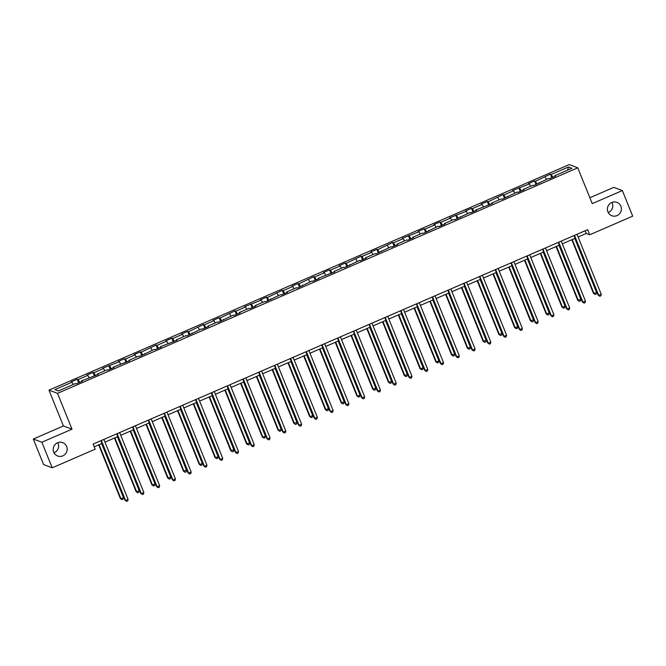 <?xml version="1.0" encoding="UTF-8"?>
<svg xmlns="http://www.w3.org/2000/svg" width="666" height="666" viewBox="0 0 666 666"><rect width="100%" height="100%" fill="white"/><g stroke="black" fill="none" stroke-linecap="round" stroke-linejoin="round"><path stroke-width="1" d="M57.784 442.674A7.143 6.968 -69.5 0 1 54.013 452.772M66.658 446.52A7.143 6.968 -69.5 0 1 57.684 456.019A7.143 6.968 -69.5 0 1 55.186 444.43A7.143 6.968 -69.5 0 1 66.658 446.52M611.987 202.406A7.143 6.968 -69.5 0 1 608.216 212.504M620.862 206.252A7.143 6.968 -69.5 0 1 611.888 215.751A7.143 6.968 -69.5 0 1 609.39 204.154A7.143 6.968 -69.5 0 1 620.862 206.252M33.3 439.027L41.875 442.232L72.003 429.17L63.428 425.965L33.3 439.027L43.64 464.61L52.206 467.815L95.171 449.184L93.107 444.072L587.67 229.653L589.735 234.773L632.7 216.15L622.36 190.568L613.794 187.362L589.86 197.735M63.428 425.965L48.959 390.151L569.197 164.61L577.772 167.815L57.534 393.356L48.959 390.151M568.381 167L551.198 174.45L550.349 174.134L535.431 181.285L534.582 180.969L528.513 183.6L529.362 183.916L512.745 190.443L513.594 190.751L503.887 194.963L503.038 194.647L488.111 201.798L487.271 201.482L481.202 204.112L482.051 204.429L472.344 208.641L471.495 208.325L465.434 210.947L466.275 211.264L449.658 217.79L450.507 218.107L440.8 222.311L439.96 221.994L433.891 224.625L434.732 224.941L425.033 229.146L424.184 228.829L418.115 231.46L418.964 231.776L402.347 238.303L403.196 238.619L393.489 242.824L392.64 242.507L377.722 249.658L376.873 249.342L370.804 251.973L371.653 252.289L361.946 256.502L361.097 256.185L346.178 263.336L345.329 263.02L339.26 265.651L340.11 265.967L330.403 270.171L329.562 269.855L323.493 272.486L324.342 272.802L314.635 277.014L313.786 276.698L298.859 283.849L298.018 283.533L291.949 286.164L292.799 286.48L283.092 290.684L282.242 290.368L267.324 297.527L266.475 297.211L260.406 299.833L261.255 300.15L244.638 306.676L245.488 306.993L235.781 311.197L234.931 310.88L220.005 318.032L219.164 317.715L213.095 320.346L213.944 320.662L204.237 324.875L203.388 324.558L188.47 331.71L187.621 331.393L181.552 334.024L182.401 334.34L172.694 338.544L171.853 338.228L165.784 340.859L166.633 341.175L156.926 345.388L156.077 345.071L141.15 352.222L140.31 351.906L134.241 354.537L135.09 354.853L125.383 359.057L124.534 358.741L118.473 361.372L119.314 361.688L102.697 368.215L103.546 368.523L93.839 372.735L92.999 372.419L86.93 375.05L87.779 375.366L78.072 379.57L77.223 379.254L71.162 381.884L72.003 382.201L54.82 389.652L58.342 390.967L75.524 383.516L76.374 383.832L82.442 381.202L81.593 380.885L98.21 374.367L97.361 374.051L107.068 369.838L107.917 370.154L113.978 367.532L113.137 367.216L129.753 360.689L128.904 360.373L138.611 356.168L139.46 356.485L154.379 349.334L155.228 349.65L161.297 347.019L160.448 346.703L177.064 340.176L176.215 339.86L185.922 335.656L186.771 335.972L201.698 328.821L202.539 329.137L208.608 326.507L207.759 326.19L217.466 321.978L218.315 322.294L233.233 315.143L234.082 315.459L240.151 312.829L239.302 312.512L249.009 308.308L249.85 308.624L255.919 305.994L255.07 305.677L264.777 301.465L265.626 301.781L280.553 294.63L281.393 294.946L287.462 292.316L286.613 291.999L296.32 287.795L297.169 288.112L312.088 280.96L312.937 281.268L319.006 278.646L318.157 278.33L334.773 271.803L333.924 271.487L343.631 267.282L344.48 267.599L359.407 260.448L360.248 260.764L366.317 258.133L365.468 257.817L375.174 253.604L376.024 253.921L390.942 246.77L391.791 247.086L397.86 244.455L397.011 244.139L406.718 239.935L407.559 240.251L413.628 237.62L412.778 237.304L422.485 233.092L423.335 233.408L438.261 226.257L439.102 226.573L445.171 223.942L444.322 223.626L454.029 219.422L454.878 219.738L469.796 212.579L470.646 212.895L476.714 210.273L475.865 209.957L492.482 203.43L491.633 203.113L501.34 198.909L502.189 199.226L517.116 192.074L517.957 192.382L524.025 189.76L523.176 189.444L532.883 185.231L533.732 185.548L548.651 178.396L549.5 178.713L555.569 176.082L554.72 175.766L571.903 168.315L568.381 167L567.632 170.163M81.718 381.518L81.593 380.885M78.072 379.57L79.704 382.384M87.779 375.366L89.094 377.63M97.486 374.683L97.361 374.051M93.839 372.735L95.479 375.549M103.546 368.523L104.87 370.796M113.253 367.84L113.137 367.216M109.615 365.9L111.247 368.714M119.314 361.688L120.638 363.961M129.029 361.005L128.904 360.373M125.383 359.057L127.023 361.871M135.09 354.853L136.405 357.126M144.797 354.17L144.68 353.538M141.15 352.222L142.79 355.036M150.857 348.018L152.181 350.283M160.573 347.327L160.448 346.703M156.926 345.388L158.558 348.201M166.633 341.175L167.949 343.448M176.34 340.493L176.215 339.86M172.694 338.544L174.334 341.367M182.401 334.34L183.724 336.613M192.108 333.658L191.991 333.025M188.47 331.71L190.101 334.523M198.168 327.505L199.492 329.77M207.884 326.815L207.759 326.19M204.237 324.875L205.877 327.689M213.944 320.662L215.26 322.935M223.651 319.98L223.535 319.347M220.005 318.032L221.645 320.854M229.712 313.828L231.035 316.1M239.427 313.145L239.302 312.512M235.781 311.197L237.412 314.011M245.488 306.993L246.803 309.257M255.195 306.302L255.07 305.677M251.548 304.362L253.188 307.176M261.255 300.15L262.579 302.422M270.962 299.467L270.846 298.843M267.324 297.527L268.956 300.341M277.023 293.315L278.346 295.587M286.738 292.632L286.613 291.999M283.092 290.684L284.732 293.498M292.799 286.48L294.114 288.753M302.506 285.797L302.389 285.165M298.859 283.849L300.499 286.663M308.566 279.637L309.89 281.909M318.281 278.954L318.157 278.33M314.635 277.014L316.275 279.828M324.342 272.802L325.657 275.075M334.049 272.119L333.924 271.487M330.403 270.171L332.043 272.985M340.11 265.967L341.433 268.24M349.817 265.284L349.7 264.652M346.178 263.336L347.81 266.15M355.877 259.132L357.201 261.397M365.592 258.441L365.468 257.817M361.946 256.502L363.586 259.315M371.653 252.289L372.968 254.562M381.36 251.606L381.243 250.974M377.722 249.658L379.354 252.481M387.421 245.454L388.744 247.727M397.136 244.772L397.011 244.139M393.489 242.824L395.129 245.637M403.196 238.619L404.512 240.884M412.903 237.929L412.778 237.304M409.257 235.989L410.897 238.803M418.964 231.776L420.288 234.049M428.671 231.094L428.554 230.461M425.033 229.146L426.665 231.968M434.732 224.941L436.055 227.214M444.447 224.259L444.322 223.626M440.8 222.311L442.44 225.125M450.507 218.107L451.823 220.371M460.214 217.416L460.098 216.791M456.576 215.476L458.208 218.29M466.275 211.264L467.599 213.536M475.99 210.581L475.865 209.957M472.344 208.641L473.984 211.455M482.051 204.429L483.366 206.701M491.758 203.746L491.633 203.113M488.111 201.798L489.751 204.612M497.818 197.594L499.142 199.867M507.525 196.911L507.409 196.279M503.887 194.963L505.519 197.777M513.594 190.751L514.91 193.023M523.301 190.068L523.176 189.444M519.655 188.128L521.295 190.942M529.362 183.916L530.677 186.189M539.069 183.233L538.952 182.601M535.431 181.285L537.062 184.107M545.129 177.081L546.453 179.354M554.845 176.398L554.72 175.766M551.198 174.45L552.838 177.264M41.875 442.232L52.206 467.815M72.003 429.17L57.534 393.356M577.772 167.815L592.24 203.63L622.36 190.568M578.105 237.013L586.255 233.475L589.735 234.773M94.214 446.803L102.031 443.406M104.978 442.132L117.799 436.571M120.746 435.298L133.575 429.737M136.522 428.454L149.342 422.893M152.289 421.62L165.118 416.059M168.057 414.785L180.886 409.224M183.833 407.942L196.653 402.389M199.6 401.107L212.429 395.546M215.376 394.272L228.197 388.711M231.144 387.437L243.972 381.876M246.911 380.594L259.74 375.033M262.687 373.759L275.508 368.198M278.455 366.924L291.283 361.363M294.23 360.081L307.051 354.52M309.998 353.246L322.827 347.685M325.766 346.412L338.594 340.85M341.541 339.568L354.362 334.007M357.309 332.734L370.138 327.173M373.085 325.899L385.905 320.338M388.852 319.056L401.681 313.503M404.62 312.221L417.449 306.66M420.396 305.386L433.216 299.825M436.163 298.551L448.992 292.99M451.939 291.708L464.76 286.147M467.707 284.873L480.536 279.312M483.474 278.038L496.303 272.477M499.25 271.195L512.071 265.634M515.018 264.36L527.847 258.799M530.794 257.526L543.614 251.964M546.561 250.682L559.39 245.13M562.329 243.848L575.158 238.286M72.003 382.201L73.327 384.473M585.156 230.744L586.255 233.475M550.349 174.134L551.798 177.714M534.582 180.969L536.03 184.549M518.814 187.812L520.254 191.392M503.038 194.647L504.487 198.227M487.271 201.482L488.711 205.061M471.495 208.325L472.943 211.905M455.727 215.16L457.176 218.739M439.96 221.994L441.4 225.574M424.184 228.829L425.632 232.417M408.416 235.672L409.856 239.252M392.64 242.507L394.089 246.087M376.873 249.342L378.321 252.93M361.097 256.185L362.545 259.765M345.329 263.02L346.778 266.6M329.562 269.855L331.002 273.435M313.786 276.698L315.234 280.278M298.018 283.533L299.467 287.113M282.242 290.368L283.691 293.947M266.475 297.211L267.923 300.791M250.707 304.046L252.148 307.625M234.931 310.88L236.38 314.46M219.164 317.715L220.613 321.303M203.388 324.558L204.837 328.138M187.621 331.393L189.069 334.973M171.853 338.228L173.293 341.816M156.077 345.071L157.526 348.651M140.31 351.906L141.758 355.486M124.534 358.741L125.982 362.321M108.766 365.584L110.215 369.164M92.999 372.419L94.439 375.999M77.223 379.254L78.671 382.833M574.059 235.556L598.118 295.113L598.701 295.329L574.475 235.381M601.223 294.239L600.832 295.829L599.816 296.27L598.701 295.329L601.223 294.239L576.997 234.282M599.816 296.27L598.118 295.113M571.811 239.743L593.481 293.381L596.586 292.507L574.758 238.461M572.227 239.56L594.064 293.598L595.188 294.538L593.481 293.381M596.586 292.507L596.195 294.097L595.188 294.538M558.283 242.399L582.35 301.956L582.925 302.173L558.699 242.216M585.456 301.074L585.056 302.672L584.049 303.105L582.925 302.173L585.456 301.074L561.23 241.117M584.049 303.105L582.35 301.956M542.515 249.234L566.575 308.791L567.157 309.007L542.932 249.051M569.68 307.908L569.288 309.507L568.281 309.948L567.157 309.007L569.68 307.908L545.462 247.96M568.281 309.948L566.575 308.791M556.035 246.578L577.713 300.224L580.819 299.342L558.982 245.296M556.46 246.395L578.288 300.441L579.412 301.373L577.713 300.224M580.819 299.342L580.427 300.94L579.412 301.373M540.268 253.413L561.938 307.059L562.52 307.276L565.051 306.177L543.215 252.139M540.684 253.23L562.52 307.276L563.644 308.216L561.938 307.059M565.051 306.177L564.651 307.775L563.644 308.216M526.739 256.069L550.807 315.626L551.381 315.842L527.164 255.886M553.912 314.752L553.521 316.342L552.505 316.783L551.381 315.842L553.912 314.752L529.686 254.795M552.505 316.783L550.807 315.626M510.972 262.912L535.031 322.469L535.614 322.685L511.388 262.729M538.145 321.586L537.745 323.176L536.738 323.618L535.614 322.685L538.145 321.586L513.919 261.63M536.738 323.618L535.031 322.469M495.204 269.747L519.264 329.304L519.846 329.52L495.621 269.564M522.369 328.421L521.977 330.02L520.962 330.453L519.846 329.52L522.369 328.421L498.143 268.465M520.962 330.453L519.264 329.304M524.5 260.256L546.17 313.894L549.275 313.02L527.439 258.974M524.916 260.073L546.753 314.111L547.868 315.051L546.17 313.894M549.275 313.02L548.884 314.61L547.868 315.051M508.724 267.091L530.402 320.737L533.508 319.855L511.671 265.809M509.14 266.908L530.977 320.954L532.101 321.886L530.402 320.737M533.508 319.855L533.108 321.453L532.101 321.886M492.957 273.926L514.627 327.572L515.209 327.789L517.732 326.69L495.904 272.652M493.373 273.743L515.209 327.789L516.333 328.721L514.627 327.572M517.732 326.69L517.34 328.288L516.333 328.721M479.428 276.581L503.496 336.139L504.07 336.355L479.845 276.398M506.601 335.264L506.202 336.854L505.194 337.296L504.07 336.355L506.601 335.264L482.375 275.308M505.194 337.296L503.496 336.139M477.181 280.761L498.859 334.407L501.964 333.533L480.128 279.487M477.605 280.586L499.433 334.623L500.557 335.564L498.859 334.407M501.964 333.533L501.573 335.123L500.557 335.564M463.661 283.425L487.72 342.982L488.303 343.198L464.077 283.241M490.825 342.099L490.434 343.689L489.427 344.131L488.303 343.198L490.825 342.099L466.608 282.143M489.427 344.131L487.72 342.982M461.413 287.604L483.083 341.25L486.197 340.368L464.36 286.322M461.829 287.421L483.666 341.467L484.79 342.399L483.083 341.25M486.197 340.368L485.797 341.958L484.79 342.399M447.885 290.259L471.953 349.817L472.527 350.033L448.31 290.076M475.058 348.934L474.667 350.532L473.651 350.965L472.527 350.033L475.058 348.934L450.832 288.977M473.651 350.965L471.953 349.817M445.646 294.439L467.316 348.085L467.898 348.301L470.421 347.202L448.584 293.165M446.062 294.255L467.898 348.301L469.014 349.234L467.316 348.085M470.421 347.202L470.03 348.801L469.014 349.234M432.117 297.094L456.177 356.651L456.759 356.868L432.534 296.911M459.29 355.777L458.891 357.367L457.883 357.809L456.759 356.868L459.29 355.777L435.065 295.821M457.883 357.809L456.177 356.651M429.87 301.273L451.548 354.92L454.653 354.046L432.817 300M430.286 301.099L452.122 355.136L453.246 356.077L451.548 354.92M454.653 354.046L454.254 355.636L453.246 356.077M416.35 303.929L440.409 363.486L440.992 363.703L416.766 303.754M443.514 362.612L443.123 364.202L442.107 364.643L440.992 363.703L443.514 362.612L419.289 302.655M442.107 364.643L440.409 363.486M414.102 308.117L435.772 361.763L436.355 361.979L438.877 360.88L417.049 306.835M414.518 307.933L436.355 361.979L437.479 362.912L435.772 361.763M438.877 360.88L438.486 362.471L437.479 362.912M400.574 310.772L424.642 370.329L425.216 370.546L400.99 310.589M427.747 369.447L427.347 371.045L426.34 371.478L425.216 370.546L427.747 369.447L403.521 309.49M426.34 371.478L424.642 370.329M398.326 314.951L420.005 368.598L420.579 368.814L423.11 367.715L401.273 313.678M398.751 314.768L420.579 368.814L421.703 369.747L420.005 368.598M423.11 367.715L422.719 369.314L421.703 369.747M384.806 317.607L408.866 377.164L409.448 377.381L385.223 317.424M411.971 376.282L411.58 377.88L410.564 378.321L409.448 377.381L411.971 376.282L387.754 316.333M410.564 378.321L408.866 377.164M382.559 321.786L404.229 375.433L407.342 374.558L385.506 320.512M382.975 321.603L404.811 375.649L405.935 376.59L404.229 375.433M407.342 374.558L406.943 376.148L405.935 376.59M369.031 324.442L393.098 383.999L393.673 384.215L369.455 324.267M396.203 383.125L395.812 384.715L394.796 385.156L393.673 384.215L396.203 383.125L371.978 323.168M394.796 385.156L393.098 383.999M366.791 328.629L388.461 382.267L391.566 381.393L369.73 327.347M367.207 328.446L389.044 382.484L390.159 383.425L388.461 382.267M391.566 381.393L391.175 382.983L390.159 383.425M353.263 331.285L377.322 390.842L377.905 391.059L353.679 331.102M380.436 389.96L380.036 391.558L379.029 391.991L377.905 391.059L380.436 389.96L356.21 330.003M379.029 391.991L377.322 390.842M351.015 335.464L372.694 389.111L375.799 388.228L353.962 334.182M351.432 335.281L373.268 389.327L374.392 390.259L372.694 389.111M375.799 388.228L375.399 389.826L374.392 390.259M337.495 338.12L361.555 397.677L362.137 397.893L337.912 337.937M364.66 396.794L364.269 398.393L363.253 398.826L362.137 397.893L364.66 396.794L340.434 336.846M363.253 398.826L361.555 397.677M335.248 342.299L356.918 395.945L357.5 396.162L360.023 395.063L338.195 341.025M335.664 342.116L357.5 396.162L358.624 397.103L356.918 395.945M360.023 395.063L359.632 396.661L358.624 397.103M321.72 344.955L345.787 404.512L346.362 404.728L322.136 344.772M348.892 403.638L348.493 405.228L347.486 405.669L346.362 404.728L348.892 403.638L324.667 343.681M347.486 405.669L345.787 404.512M319.472 349.134L341.15 402.78L344.255 401.906L322.419 347.86M319.896 348.959L341.725 402.997L342.848 403.937L341.15 402.78M344.255 401.906L343.864 403.496L342.848 403.937M305.952 351.798L330.011 411.355L330.594 411.571L306.368 351.615M333.117 410.472L332.725 412.063L331.71 412.504L330.594 411.571L333.117 410.472L308.899 350.516M331.71 412.504L330.011 411.355M303.704 355.977L325.374 409.623L328.488 408.741L306.651 354.695M304.121 355.794L325.957 409.84L327.081 410.772L325.374 409.623M328.488 408.741L328.088 410.339L327.081 410.772M290.176 358.633L314.244 418.19L314.818 418.406L290.601 358.45M317.349 417.307L316.958 418.906L315.942 419.339L314.818 418.406L317.349 417.307L293.123 357.351M315.942 419.339L314.244 418.19M287.937 362.812L309.607 416.458L310.19 416.675L312.712 415.576L290.875 361.538M288.353 362.629L310.19 416.675L311.305 417.607L309.607 416.458M312.712 415.576L312.321 417.174L311.305 417.607M274.409 365.468L298.468 425.025L299.051 425.241L274.825 365.284M301.581 424.15L301.182 425.74L300.175 426.182L299.051 425.241L301.581 424.15L277.356 364.194M300.175 426.182L298.468 425.025M272.161 369.647L293.839 423.293L296.944 422.419L275.108 368.373M272.577 369.472L294.414 423.509L295.538 424.45L293.839 423.293M296.944 422.419L296.545 424.009L295.538 424.45M258.641 372.302L282.7 431.868L283.283 432.084L259.057 372.127M285.806 430.985L285.414 432.575L284.399 433.017L283.283 432.084L285.806 430.985L261.58 371.029M284.399 433.017L282.7 431.868M256.393 376.49L278.063 430.136L278.646 430.353L281.169 429.254L259.34 375.208M256.81 376.307L278.646 430.353L279.77 431.285L278.063 430.136M281.169 429.254L280.777 430.844L279.77 431.285M242.865 379.145L266.933 438.703L267.507 438.919L243.281 378.962M270.038 437.82L269.638 439.418L268.631 439.851L267.507 438.919L270.038 437.82L245.812 377.863M268.631 439.851L266.933 438.703M240.617 383.325L262.296 436.971L262.87 437.187L265.401 436.088L243.565 382.051M241.042 383.141L262.87 437.187L263.994 438.12L262.296 436.971M265.401 436.088L265.01 437.687L263.994 438.12M227.098 385.98L251.157 445.537L251.74 445.754L227.514 385.797M254.262 444.663L253.871 446.253L252.855 446.695L251.74 445.754L254.262 444.663L230.045 384.707M252.855 446.695L251.157 445.537M224.85 390.159L246.52 443.806L249.633 442.932L227.797 388.886M225.266 389.985L247.103 444.022L248.227 444.963L246.52 443.806M249.633 442.932L249.234 444.522L248.227 444.963M211.322 392.815L235.389 452.372L235.964 452.589L211.746 392.64M238.495 451.498L238.095 453.088L237.088 453.529L235.964 452.589L238.495 451.498L214.269 391.541M237.088 453.529L235.389 452.372M209.082 397.003L230.752 450.649L233.858 449.766L212.021 395.721M209.499 396.819L231.335 450.857L232.451 451.798L230.752 450.649M233.858 449.766L233.466 451.357L232.451 451.798M195.554 399.658L219.614 459.215L220.196 459.432L195.971 399.475M222.719 458.333L222.327 459.931L221.32 460.364L220.196 459.432L222.719 458.333L198.501 398.376M221.32 460.364L219.614 459.215M193.306 403.837L214.985 457.484L215.559 457.7L218.09 456.601L196.254 402.564M193.723 403.654L215.559 457.7L216.683 458.633L214.985 457.484M218.09 456.601L217.69 458.2L216.683 458.633M179.778 406.493L203.846 466.05L204.42 466.267L180.203 406.31M206.951 465.168L206.56 466.766L205.544 467.207L204.42 466.267L206.951 465.168L182.725 405.219M205.544 467.207L203.846 466.05M177.539 410.672L199.209 464.319L199.792 464.535L202.314 463.436L180.486 409.399M177.955 410.489L199.792 464.535L200.916 465.476L199.209 464.319M202.314 463.436L201.923 465.035L200.916 465.476M164.011 413.328L188.078 472.885L188.653 473.101L164.427 413.153M191.184 472.011L190.784 473.601L189.777 474.042L188.653 473.101L191.184 472.011L166.958 412.054M189.777 474.042L188.078 472.885M161.763 417.515L183.441 471.153L186.547 470.279L164.71 416.233M162.188 417.332L184.016 471.37L185.14 472.311L183.441 471.153M186.547 470.279L186.155 471.869L185.14 472.311M148.243 420.171L172.303 479.728L172.885 479.945L148.66 419.988M175.408 478.846L175.016 480.444L174.001 480.877L172.885 479.945L175.408 478.846L151.19 418.889M174.001 480.877L172.303 479.728M145.996 424.35L167.666 477.997L170.779 477.114L148.943 423.068M146.412 424.167L168.248 478.213L169.372 479.145L167.666 477.997M170.779 477.114L170.379 478.712L169.372 479.145M132.467 427.006L156.535 486.563L157.109 486.779L132.892 426.823M159.64 485.68L159.241 487.279L158.233 487.712L157.109 486.779L159.64 485.68L135.414 425.732M158.233 487.712L156.535 486.563M130.228 431.185L151.898 484.831L152.481 485.048L155.003 483.949L133.167 429.911M130.644 431.002L152.481 485.048L153.596 485.989L151.898 484.831M155.003 483.949L154.612 485.547L153.596 485.989M116.7 433.841L140.759 493.398L141.342 493.614L117.116 433.658M143.864 492.524L143.473 494.114L142.466 494.555L141.342 493.614L143.864 492.524L119.647 432.567M142.466 494.555L140.759 493.398M114.452 438.02L136.13 491.666L139.236 490.792L117.399 436.746M114.868 437.845L136.705 491.883L137.829 492.823L136.13 491.666M139.236 490.792L138.836 492.382L137.829 492.823M100.924 440.684L124.992 500.241L125.566 500.457L101.349 440.501M128.097 499.358L127.706 500.949L126.69 501.39L125.566 500.457L128.097 499.358L103.871 439.402M126.69 501.39L124.992 500.241M98.685 444.863L120.355 498.509L120.937 498.726L123.46 497.627L101.632 443.581M99.101 444.68L120.937 498.726L122.061 499.658L120.355 498.509M123.46 497.627L123.068 499.217L122.061 499.658"/></g></svg>
